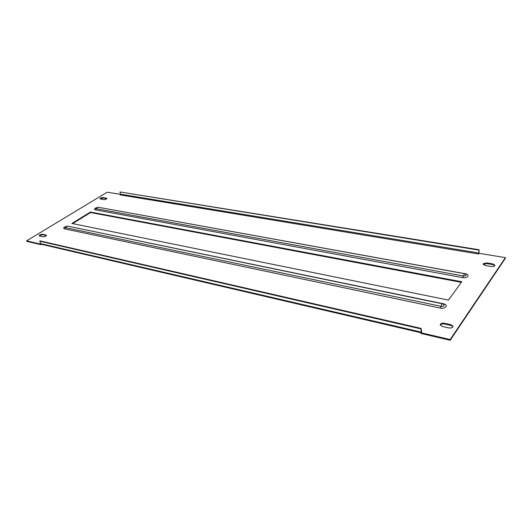 <?xml version="1.0" encoding="UTF-8"?>
<svg xmlns="http://www.w3.org/2000/svg" width="532" height="532" viewBox="0 0 532 532"><rect width="100%" height="100%" fill="white"/><g stroke="black" fill="none" stroke-linecap="round" stroke-linejoin="round"><path stroke-width="0.8" d="M106.826 198.669L103.275 197.997L100.142 198.961M103.148 197.505L100.475 198.064L99.956 198.749L103.68 199.64C105.456 199.646 106.52 199.234 106.885 198.396L103.148 197.505L103.275 197.997M494.833 265.608L492.964 264.617L486.86 263.573L483.249 264.477M486.86 262.914L483.315 263.719L483.169 264.151L485.078 265.448L491.209 266.505C493.344 266.705 494.58 266.299 494.926 265.282L492.971 263.952L486.86 262.914L486.86 263.573M39.348 235.942L39.98 235.35L42.893 234.732L46.424 235.57M39.82 234.831L42.74 234.213L46.457 235.277C46.038 236.308 44.841 236.813 42.873 236.787L39.681 236.068L39.155 235.716L39.82 234.831M440.31 325.198L440.463 324.906C441.307 323.995 442.637 323.682 444.446 323.975L451.043 325.438L452.991 326.708M440.443 324.207C441.294 323.29 442.617 322.977 444.426 323.27L451.03 324.733L453.051 326.355C452.666 327.699 451.262 328.217 448.835 327.918L442.205 326.429L440.237 324.846L440.443 324.207M478.567 253.997L478.827 253.006L120.485 194.18L120.245 194.905L478.567 253.997L479.073 253.305L505.4 257.634L450.152 339.562L420.958 332.753L421.63 331.835L421.284 331.755M420.965 332.746L26.6 240.85L107.198 192.192L120.505 194.373M90.433 212.035L461.756 281.76L448.463 300.101L71.9 223.46L90.433 212.035L90.566 212.541L461.33 282.346M72.638 223.613L90.566 212.541M505.4 257.634L505.387 258.286L450.165 340.274L420.985 333.458L420.958 332.753M41.383 244.288L40.791 244.654L26.766 241.375L26.6 240.85M40.632 244.122L40.791 244.654M450.152 339.562L450.165 340.274M479.006 253.398L479.079 249.741L478.827 253.006M120.485 194.18L119.953 191.946L478.827 250.087M479.079 249.741L119.953 191.946M40.751 244.048L39.74 241.196L40.186 240.916L421.131 328.404L421.63 331.835M421.131 328.404L421.045 332.633M420.799 328.862L39.74 241.196M95.301 209.841L97.762 207.174L95.64 208.192L96.066 208.684L463.232 275.962C465.553 276.055 466.464 275.536 465.966 274.412L464.502 273.687L462.587 277.624L95.301 209.841C94.018 209.435 94.184 208.803 95.793 207.939M65.13 226.805C63.461 227.723 63.261 228.408 64.518 228.846L67.238 226.027L442.524 303.812L443.927 304.503C444.566 305.814 443.615 306.412 441.075 306.306L65.343 227.636L64.911 227.171M42.74 234.213L42.893 234.732M444.426 323.27L444.446 323.975M98.639 207.334L465.4 273.767C470.481 274.572 467.568 278.642 462.587 277.624M64.518 228.846L440.37 308.101C445.537 309.305 448.795 304.75 443.508 303.792L67.757 226.133M420.925 332.048L40.465 243.59M451.03 324.733L451.043 325.438M45.925 234.918L46.084 235.443M492.971 263.952L492.964 264.617M106.3 198.037L106.42 198.536M442.524 303.812C441.966 303.852 441.48 304.683 441.075 306.306L440.37 308.101M97.762 207.174L464.502 273.687M67.238 226.027L64.937 227.111"/></g></svg>
